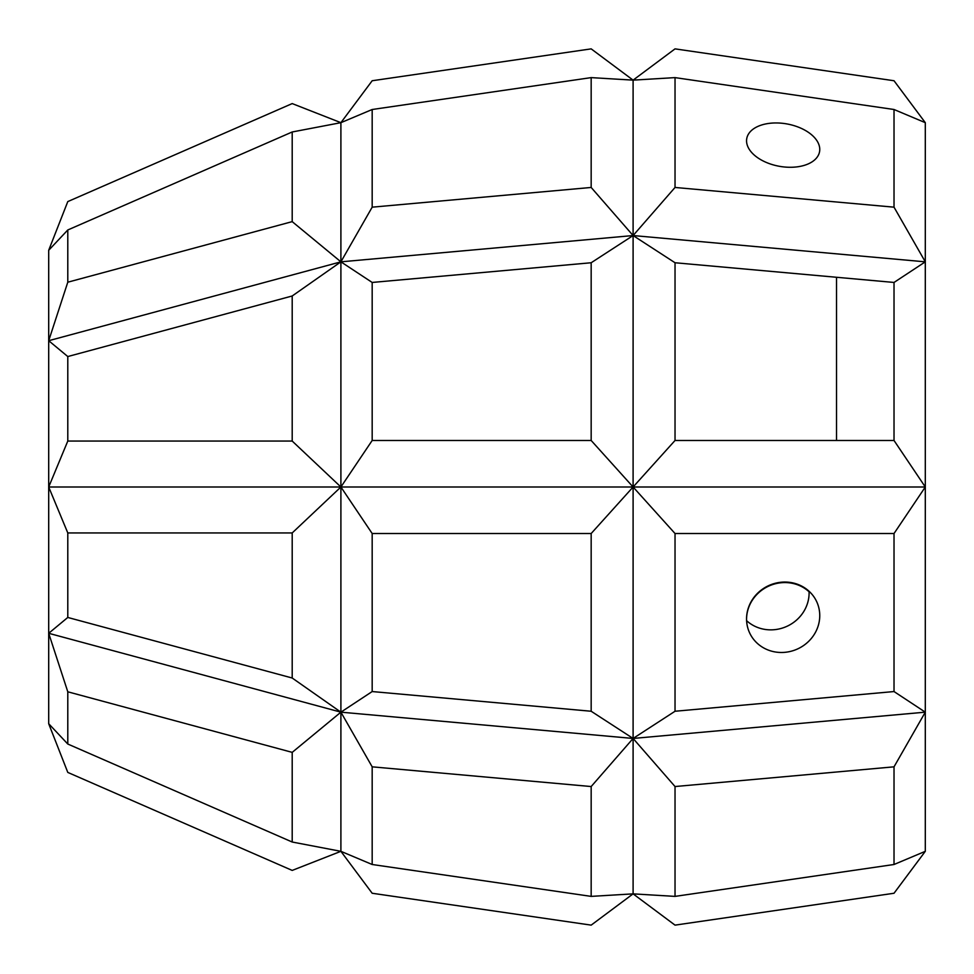 <?xml version="1.0" encoding="UTF-8"?>
<svg xmlns="http://www.w3.org/2000/svg" width="974" height="974" viewBox="0 0 974 974"><rect width="100%" height="100%" fill="white"/><g stroke="black" fill="none" stroke-linecap="round" stroke-linejoin="round"><path stroke-width="1.46" d="M675.031 533.521L894.022 533.521L894.022 691.552L675.031 711.251L675.031 533.521L633.1 487L48.7 487L67.79 532.948L292.2 532.948L340.9 487L372.178 533.521L591.169 533.521L633.1 487L925.3 487L925.3 851.325L894.022 893.255L821.739 903.775L894.022 893.255L910.58 871.06M836.532 440.479L836.532 277.273M910.58 102.94L894.022 80.745L675.031 48.87L633.1 80.136L591.169 48.87L372.178 80.745L340.9 122.675L292.2 103.585L67.79 201.581L48.7 250.281L48.7 723.719L67.79 772.419L292.2 870.415L340.9 851.325L372.178 893.255L591.169 925.13L633.1 893.864L675.031 925.13L894.022 893.255M894.022 533.521L925.3 487L925.3 122.675L894.022 80.745M809.029 591.218A36.988 34.808 154.8 0 1 809.102 593.263M746.559 619.172A36.988 34.808 154.8 0 1 746.754 615.763A36.988 34.808 154.8 0 1 770.945 585.167A36.988 34.808 154.8 0 1 809.053 591.766M746.595 620.669A36.988 34.808 154.8 0 0 787.333 626.136A36.988 34.808 154.8 0 0 809.053 591.255M746.754 622.569A36.988 34.808 154.8 0 0 749.7 633.039A36.988 34.808 154.8 0 0 797.986 648.757A36.988 34.808 154.8 0 0 816.614 601.506A36.988 34.808 154.8 0 0 773.721 583.706A36.988 34.808 154.8 0 0 746.754 622.569M633.1 717.923L633.1 235.55L675.031 262.749L675.031 440.479L633.1 487L591.169 440.479L591.169 262.749L633.1 235.55L675.031 187.458L894.022 207.17L894.022 109.502L925.3 122.675M675.031 187.458L675.031 77.616L894.022 109.502M746.754 143.093A36.988 21.513 10.2 0 0 783.157 166.858A36.988 21.513 10.2 0 0 819.56 151.664A36.988 21.513 10.2 0 0 786.968 123.942A36.988 21.513 10.2 0 0 746.754 138.564A36.988 21.513 10.2 0 0 746.754 143.093M48.7 383.439L48.7 590.561M591.169 533.521L591.169 711.251L633.1 738.45L633.1 860.639M354.061 487L226.236 487M67.79 532.948L67.79 617.455L48.7 633.295L67.79 691.796L67.79 744.026L48.7 723.719M292.2 532.948L292.2 678.014L340.9 712.164L292.2 752.366L292.2 842.023L67.79 744.026M292.2 842.023L340.9 851.325L340.9 712.164L48.7 633.295M292.2 752.366L67.79 691.796M292.2 678.014L67.79 617.455M292.2 441.052L292.2 295.986L67.79 356.545L67.79 441.052L292.2 441.052L340.9 487L340.9 712.164L372.178 766.83L372.178 864.498L340.9 851.325M372.178 533.521L372.178 691.552L340.9 712.164L633.1 738.45L591.169 786.542L372.178 766.83M591.169 786.542L591.169 896.384L372.178 864.498M591.169 896.384L633.1 893.864L633.1 738.45L675.031 786.542L675.031 896.384L633.1 893.864M591.169 711.251L372.178 691.552M633.1 256.077L633.1 738.45L925.3 712.164L894.022 766.83L894.022 864.498L925.3 851.325M675.031 711.251L633.1 738.45M894.022 691.552L925.3 712.164M675.031 786.542L894.022 766.83M675.031 896.384L894.022 864.498M292.2 295.986L340.9 261.836L372.178 207.17L591.169 187.458L633.1 235.55L633.1 113.361M67.79 356.545L48.7 340.705L67.79 282.204L67.79 229.974L48.7 250.281M67.79 441.052L48.7 487M591.169 440.479L372.178 440.479L340.9 487L340.9 261.836L292.2 221.634L292.2 131.977L340.9 122.675L340.9 261.836L48.7 340.705M292.2 131.977L67.79 229.974M292.2 221.634L67.79 282.204M372.178 440.479L372.178 282.448L340.9 261.836L633.1 235.55L633.1 80.136L591.169 77.616L372.178 109.502L340.9 122.675M372.178 207.17L372.178 109.502M675.031 77.616L633.1 80.136M591.169 187.458L591.169 77.616M591.169 262.749L372.178 282.448M675.031 440.479L894.022 440.479L925.3 487M894.022 440.479L894.022 282.448L925.3 261.836L894.022 207.17M675.031 262.749L894.022 282.448M633.1 235.55L925.3 261.836"/></g></svg>

